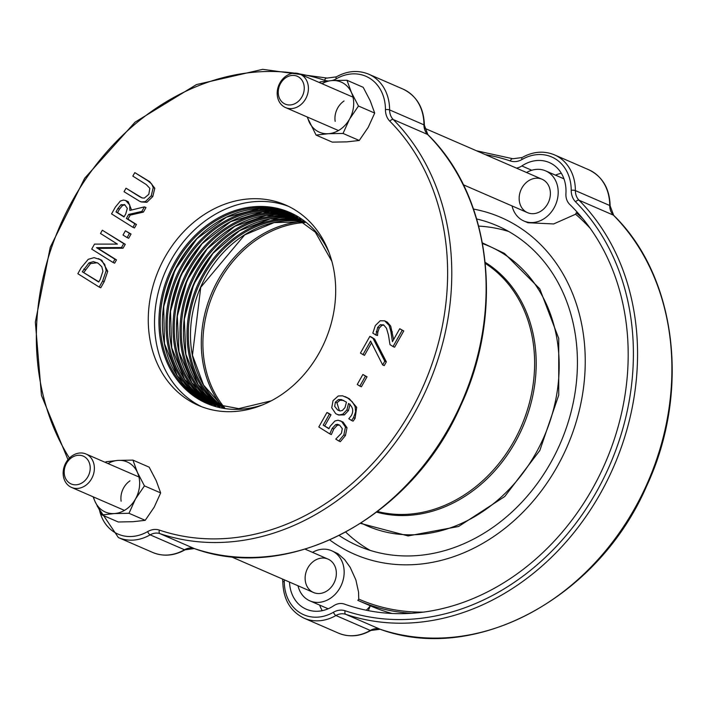 <?xml version="1.0" encoding="UTF-8"?>
<svg xmlns="http://www.w3.org/2000/svg" width="707" height="707" viewBox="0 0 707 707"><rect width="100%" height="100%" fill="white"/><g stroke="black" fill="none" stroke-linecap="round" stroke-linejoin="round"><path stroke-width="1.06" d="M335.171 121.365A18.214 15.077 113.5 0 1 337.743 107.906A18.214 15.077 113.5 0 1 344.017 101.004M383.901 325.132L381.913 325.353L379.235 328.039L377.794 332.202L377.529 335.507L375.859 335.021L377.671 327.359L380.357 324.672L383.777 325.052L386.482 328.242L388.452 335.047L390.008 344.645L393.039 346.545L402.203 330.275L399.729 328.72L392.429 341.675L390.812 331.23L389.15 325.414L384.635 320.837L380.18 320.766L375.337 325.556L372.81 333.112L375.859 335.021M384.635 320.837L387.197 322.047L390.706 326.095L393.613 339.563M399.729 328.72L403.768 330.956L394.594 347.217L393.039 346.545M125.272 244.295L123.053 248.228L98.052 248.351L116.478 259.902L114.631 263.172L113.076 262.491L114.914 259.222L96.488 247.671L121.489 247.556L123.707 243.623L125.272 244.295L102.338 230.226L100.5 233.496L117.415 244.101L94.508 244.118L91.707 249.103L113.076 262.491M125.669 200.505L123.38 200.063L120.278 201.088L115.374 207.098L111.547 213.894L132.907 227.292L134.887 223.783L126.385 218.454L128.647 214.433L141.851 211.428L144.414 206.877L129.832 210.43L129.735 204.959L125.669 200.505L128.206 201.707L131.59 209.997M144.414 206.877L145.978 207.549L143.406 212.1L130.212 215.114L127.949 219.126L136.451 224.464L134.471 227.963L132.907 227.292M98.308 258.576L101.826 260.291L107.738 271.294L104.194 281.704L100.774 287.776L99.21 287.095L102.63 281.024L106.183 270.613L104.716 264.391L100.261 259.61L94.093 257.64L88.242 259.31L81.225 267.697L77.841 273.706L99.21 287.095M134.798 172.614L149.698 181.655L154.789 188.256L152.8 196.528L146.87 202.299L141.214 201.955L139.65 201.274L141.541 201.902L145.315 201.619L151.236 195.848L153.225 187.576L151.651 183.926L148.134 180.974L134.798 172.614L132.828 176.123L146.225 184.518L149.831 188.318L148.815 194.328L144.308 198.128L141.983 197.88L139.359 196.555L126.023 188.195L124.043 191.703L139.65 201.274M126.023 188.195L142.116 197.933M131.051 234.035L128.665 238.268L127.11 237.587L129.487 233.363L131.051 234.035L125.404 230.8L123.018 235.033L127.11 237.587M350.071 404.148L348.471 410.581L344.336 414.876L338.609 415.036L337.053 414.355L339.351 414.938L342.78 414.196L346.907 409.901L348.516 403.476C352.926 406.843 353.862 410.9 351.308 415.645L348.79 418.747L351.547 420.471L353.527 417.66L355.612 411.854L355.135 406.613L352.413 401.965L347.8 398.085L342.55 395.805L338.273 395.982L333.05 400.639L331.733 407.798L335.71 413.639L337.053 414.355M345.025 396.592L349.364 398.757L356.699 407.294L355.082 418.341L353.102 421.151L351.547 420.471M340.235 420.771L343.169 422.185L347.004 427.735L345.449 435.53L340.341 441.672L338.786 441L343.885 434.849L345.44 427.063L341.614 421.505L338.061 420.232L334.924 420.983L330.142 426.268L328.914 428.734L323.214 425.163L329.02 428.495M339.51 425.048L337.204 425.331L333.784 429.025L331.362 434.566L329.807 433.895L332.228 428.354L335.648 424.651L337.486 424.297L339.572 425.084L342.294 428.619L341.446 433.232L335.754 439.1L338.786 441M323.214 425.163L329.453 414.09L326.943 412.517L328.508 413.197L331.017 414.77L324.778 425.844M362.877 374.498L367.03 376.804L361.41 386.782L359.845 386.102L365.475 376.124L362.877 374.498L357.247 384.475L359.845 386.102M374.613 339.06L386.349 361.86L384.228 365.625L382.664 364.945L384.785 361.18L373.057 338.379L374.613 339.06L371.414 337.053L369.849 336.373L360.42 353.111L364.494 355.365L371.52 342.886M165.058 256.968A109.267 90.469 113.5 0 1 285.504 204.968A109.267 90.469 113.5 0 1 324.964 341.225A109.267 90.469 113.5 0 1 198.455 405.42A109.267 90.469 113.5 0 1 165.058 256.968M121.136 501.219A18.214 15.077 113.5 0 1 123.707 487.759A18.214 15.077 113.5 0 1 129.982 480.848M383.114 324.707L383.777 325.052M375.965 334.826L377.529 335.507M389.15 325.414L390.706 326.095M390.812 331.23L392.376 331.91M402.203 330.275L403.768 330.956M376.239 331.521L377.794 332.202M121.489 247.556L123.053 248.228M96.488 247.671L98.052 248.351M114.914 259.222L116.478 259.902M123.707 243.623L102.338 230.226M117.936 208.441L121.03 204.712L124.812 204.827L127.322 208.424L125.749 213.885L124.008 216.961L115.975 211.932L117.936 208.441L119.501 209.122L117.539 212.604L124.14 216.74M124.193 204.491L124.812 204.827M124.971 204.924L122.594 205.384L119.501 209.122M121.03 204.712L122.594 205.384M115.975 211.932L117.539 212.604M134.887 223.783L136.451 224.464M126.385 218.454L127.949 219.126M128.647 214.433L130.212 215.114M141.851 211.428L143.406 212.1M106.183 270.613L107.738 271.294M82.277 271.735L88.985 262.898L93.404 261.617L98.167 263.243L101.808 266.769L102.922 271.196L100.235 279.38L98.724 282.049L82.277 271.735L98.847 281.828M88.985 262.898L90.549 263.578L83.833 272.416M97.292 262.739L90.549 263.578M153.225 187.576L154.789 188.256M129.487 233.363L125.404 230.8M335.383 402.124L338.459 399.57L341.34 399.526L346.465 402.159L344.981 407.621L342.347 410.511L340.076 410.944L337.61 409.972L334.685 406.392L335.383 402.124L336.939 402.804L339.457 410.82M343.752 400.445L340.023 400.25L336.939 402.804M338.459 399.57L340.023 400.25M342.78 414.196L344.336 414.876M335.648 424.651L337.204 425.331M329.453 414.09L331.017 414.77M326.943 412.517L318.795 426.984L329.807 433.895M365.475 376.124L367.03 376.804M384.785 361.18L386.349 361.86M362.93 354.684L370.601 341.066L382.664 364.945M373.057 338.379L369.849 336.373M201.61 406.702A109.267 90.469 113.5 0 1 171.297 259.681A109.267 90.469 113.5 0 1 288.597 206.391M329.815 539.998A183.626 152.04 -66.5 0 0 557.028 466.912A183.626 152.04 -66.5 0 0 473.522 209.078M590.195 228.317A223.085 184.713 -66.5 0 0 575.604 214.23L553.661 223.942L527.926 222.74L523.887 220.999A27.317 22.615 -66.5 0 0 555.516 204.95A27.317 22.615 -66.5 0 0 545.654 170.882A27.317 22.615 -66.5 0 0 526.565 172.526M298.018 585.776A27.317 22.615 -66.5 0 0 309.852 600.844A27.317 22.615 -66.5 0 0 341.481 584.804A27.317 22.615 -66.5 0 0 331.618 550.735L338.017 553.749L344.618 559.564L350.221 567.412L355.895 579.97L358.564 592.201L358.741 599.103A223.085 184.713 -66.5 0 0 423.528 612.121M512.054 205.931A27.317 22.615 -66.5 0 0 523.887 220.999M575.604 214.23A27.317 22.615 -66.5 0 0 576.214 212.78L578.724 213.876M392.032 613.473A224.605 185.968 113.5 0 1 371.069 606.12L358.582 600.694A224.605 185.968 -66.5 0 1 357.83 600.367A27.317 22.615 -66.5 0 0 358.741 599.103M358.582 600.694A224.605 185.968 -66.5 0 0 411.536 613.305M582.877 218.746A224.605 185.968 -66.5 0 0 576.214 212.78M307.916 567.756A18.214 15.077 -66.5 0 0 313.484 592.493A18.214 15.077 -66.5 0 0 334.57 581.799A18.214 15.077 -66.5 0 0 327.986 559.087A18.214 15.077 -66.5 0 0 307.916 567.756M521.952 187.903A18.214 15.077 -66.5 0 0 527.519 212.648A18.214 15.077 -66.5 0 0 548.605 201.946A18.214 15.077 -66.5 0 0 542.022 179.233A18.214 15.077 -66.5 0 0 521.952 187.903M289.525 582.091A36.419 30.154 113.5 0 0 306.228 609.195A36.419 30.154 113.5 0 0 333.66 605.784A15.174 12.567 113.5 0 1 344.459 604.114A233.708 193.506 113.5 0 0 592.289 489.014A233.708 193.506 113.5 0 0 569.692 204.385A15.174 12.567 113.5 0 1 565.927 193.585A36.419 30.154 113.5 0 0 549.277 162.53A36.419 30.154 113.5 0 0 521.846 165.951A15.174 12.567 113.5 0 1 516.402 168.107M561.314 173.268A36.419 30.154 -66.5 0 0 555.455 175.142M319.661 605.104A36.419 30.154 -66.5 0 0 322.286 610.671M366.199 610.221A27.317 22.615 113.5 0 0 370.318 605.793L368.312 610.645M476.712 218.984A174.523 144.502 113.5 0 1 497.268 225.789A174.523 144.502 113.5 0 1 560.298 443.422A174.523 144.502 113.5 0 1 358.237 545.945A174.523 144.502 113.5 0 1 339.236 535.561M331.618 550.735A27.317 22.615 -66.5 0 0 312.529 552.37M345.794 532.15A174.523 144.502 -66.5 0 0 370.221 550.408M508.704 231.498A174.523 144.502 -66.5 0 0 478.692 226.107M66.467 463.43A15.174 12.567 113.5 0 1 88.941 461.874A15.174 12.567 113.5 0 1 76.197 484.799A15.174 12.567 113.5 0 1 66.467 463.43M65.884 462.785A18.214 15.077 -66.5 0 0 71.513 487.415A18.214 15.077 -66.5 0 0 91.645 478.639A18.214 15.077 -66.5 0 0 86.015 454.009A18.214 15.077 -66.5 0 0 65.884 462.785M280.608 83.399A15.174 12.567 113.5 0 1 303.056 82.198A15.174 12.567 113.5 0 1 290.056 104.963A15.174 12.567 113.5 0 1 280.608 83.399M280.043 82.719A18.214 15.077 -66.5 0 0 285.548 107.57A18.214 15.077 -66.5 0 0 305.557 99.007A18.214 15.077 -66.5 0 0 300.051 74.155A18.214 15.077 -66.5 0 0 280.043 82.719M102.038 514.943L95.03 501.51A27.317 22.615 -66.5 0 0 114.26 513.574L102.038 514.943L118.263 521.987L132.996 521.704L145.218 520.334L154.197 507.175L160.666 492.92L156.167 480.583L149.159 467.159L132.934 460.116L137.432 472.453L144.44 485.877L135.461 499.036L128.992 513.291L114.26 513.574A27.317 22.615 -66.5 0 0 135.461 499.036A27.317 22.615 -66.5 0 0 137.432 472.453A27.317 22.615 -66.5 0 0 118.202 460.39L132.934 460.116M93.51 496.968A27.317 22.615 -66.5 0 0 95.03 501.51L93.068 496.774M105.44 462.44L105.979 461.768L118.202 460.39A27.317 22.615 -66.5 0 0 108.021 463.562M144.44 485.877L160.666 492.92M128.992 513.291L145.218 520.334M307.545 117.123A27.317 22.615 -66.5 0 0 309.065 121.666A27.317 22.615 -66.5 0 0 328.295 133.72L316.073 135.09L332.299 142.134L347.031 141.86L359.253 140.481L368.232 127.322L374.701 113.076L370.203 100.739L363.195 87.306L346.969 80.262L351.467 92.599A27.317 22.615 -66.5 0 0 332.237 80.545A27.317 22.615 -66.5 0 0 322.056 83.709M319.476 82.595L320.015 81.915L332.237 80.545L346.969 80.262M316.073 135.09L307.103 116.929M358.476 106.023L349.497 119.191A27.317 22.615 -66.5 0 0 351.467 92.599L358.476 106.023L374.701 113.076M343.028 133.437L328.295 133.72A27.317 22.615 -66.5 0 0 349.497 119.191L343.028 133.437L359.253 140.481M331.875 80.563A18.214 15.077 -66.5 0 0 336.267 78.813A42.491 35.182 113.5 0 1 385.439 109.638A18.214 15.077 -66.5 0 0 389.831 121.197A239.779 198.534 113.5 0 1 410.794 411.023A239.779 198.534 113.5 0 1 159.42 530.109A18.214 15.077 -66.5 0 0 147.692 531.576A42.491 35.182 113.5 0 1 99.634 510.701M299.556 73.952A239.779 198.534 113.5 0 1 324.548 80.271A18.214 15.077 -66.5 0 0 327.686 80.907M69.436 458.074A239.779 198.534 113.5 0 1 75.384 195.512A239.779 198.534 113.5 0 1 294.253 73.13M385.642 321.367L387.197 322.047M377.671 327.359L379.235 328.039M380.357 324.672L381.913 325.353M126.641 201.027L128.206 201.707M100.261 259.61L101.826 260.291M102.63 281.024L104.194 281.704M83.779 269.067L85.344 269.747M148.134 180.974L149.698 181.655M151.236 195.848L152.8 196.528M139.359 196.555L140.914 197.235M145.315 201.619L146.87 202.299M346.907 409.901L348.471 410.581M337.61 409.972L339.174 410.652M353.527 417.66L355.082 418.341M355.135 406.613L356.699 407.294M347.8 398.085L349.364 398.757M345.44 427.063L347.004 427.735M341.614 421.505L343.169 422.185M343.885 434.849L345.449 435.53M332.228 428.354L333.784 429.025M147.692 531.576A3.031 1.14 60.1 0 0 150.158 534.854A15.174 12.567 113.5 0 1 159.932 533.635A242.81 201.044 -66.5 0 0 414.488 413.038A242.81 201.044 -66.5 0 0 393.26 119.545L427.602 134.463A3.031 1.617 -44.8 0 1 427.885 134.657L424.377 125.236A3.031 0.787 -179.9 0 0 423.953 124.83A15.174 12.567 -66.5 0 0 427.602 134.463A242.81 201.044 113.5 0 1 448.83 427.947A242.81 201.044 113.5 0 1 194.275 548.552A15.174 12.567 -66.5 0 0 184.509 549.763A45.531 37.701 113.5 0 1 152.739 552.467L118.387 537.559A45.531 37.701 -66.5 0 0 150.158 534.854L184.509 549.763A3.031 1.14 -119.9 0 0 185.11 549.79C174.143 555.888 163.344 556.78 152.739 552.467M424.377 125.236C423.873 107.897 416.759 95.852 403.043 89.1A45.531 37.701 113.5 0 1 423.953 124.83L389.601 109.912A3.031 0.787 -179.9 0 0 385.439 109.638M194.434 548.605A3.031 1.697 -71.4 0 1 194.354 548.579A3.031 1.697 -71.4 0 1 194.275 548.552L159.932 533.635A3.031 1.697 108.6 0 1 159.42 530.109M389.831 121.197A3.031 1.617 -44.8 0 1 393.26 119.545A15.174 12.567 113.5 0 1 389.601 109.912A45.531 37.701 -66.5 0 0 368.692 74.182C358.087 69.878 347.287 70.771 336.32 76.86L327.076 78.07A3.031 1.697 -71.4 0 1 327.155 78.106M324.548 80.271A3.031 1.697 -71.4 0 1 327.076 78.07L262.73 69.339L196.502 84.566L135.09 122.143L84.663 178.252L50.259 247.229L35.35 322.118L41.448 395.39L67.987 459.674M336.267 78.813A3.031 1.14 -119.9 0 1 336.32 76.86M300.961 219.55A103.195 85.441 -66.5 0 0 199.303 272.663A103.195 85.441 -66.5 0 0 219.665 406.755L198.172 384.67L185.861 354.26L184.306 319.317L193.727 284.232L212.94 253.398L239.532 230.685L270.154 218.923L300.97 219.55M218.49 406.472A103.195 85.441 113.5 0 1 197.12 271.718A103.195 85.441 113.5 0 1 299.954 218.887M295.358 216.846A104.106 86.201 -66.5 0 0 190.236 282.72A104.106 86.201 -66.5 0 0 213.868 404.51M176.865 320.748A108.357 89.718 113.5 0 1 208.901 246.99M215.927 405.774L191.942 382.823L178.986 351.892L177.298 316.117L187.125 280.211L207.178 248.899L234.804 226.293L266.362 215.352L297.691 217.491A103.195 85.441 -66.5 0 0 192.277 269.614A103.195 85.441 -66.5 0 0 214.398 404.846A103.195 85.441 -66.5 0 0 215.918 405.774M214.769 405.429A103.195 85.441 113.5 0 1 212.206 403.891A103.195 85.441 113.5 0 1 190.095 268.66A103.195 85.441 113.5 0 1 296.648 216.881M301.164 219.683A104.106 86.201 -66.5 0 0 197.262 285.769A104.106 86.201 -66.5 0 0 219.895 406.817M222.29 407.32A103.195 85.441 113.5 0 1 204.146 274.767A103.195 85.441 113.5 0 1 303.17 221.079M304.151 221.804A103.195 85.441 -66.5 0 0 206.329 275.712A103.195 85.441 -66.5 0 0 223.492 407.541L203.581 385.103L192.454 355.161L200.753 287.281L244.684 234.892L274.157 222.581L304.169 221.821M183.891 323.806A108.357 89.718 113.5 0 1 215.927 250.039M207.372 401.797A103.195 85.441 -66.5 0 0 212.259 404.598L207.407 401.815L184.633 379.35L171.73 347.782L170.484 311.363L181.072 275.041L202.061 243.738L230.606 221.698L262.818 211.897L294.333 215.617A103.195 85.441 -66.5 0 0 185.252 266.566A103.195 85.441 -66.5 0 0 207.372 401.797M211.137 404.192A103.195 85.441 113.5 0 1 205.18 400.842A103.195 85.441 113.5 0 1 183.069 265.611A103.195 85.441 113.5 0 1 293.264 215.069M169.839 317.699A108.357 89.718 113.5 0 1 201.875 243.942M288.332 213.797A104.106 86.201 -66.5 0 0 183.21 279.672A104.106 86.201 -66.5 0 0 206.842 401.452M281.306 210.748A104.106 86.201 -66.5 0 0 176.184 276.623A104.106 86.201 -66.5 0 0 199.816 398.403M162.813 314.65A108.357 89.718 113.5 0 1 194.849 240.884M200.346 398.739A103.195 85.441 -66.5 0 0 208.689 403.229L200.381 398.766L177.333 375.877L164.492 343.673L163.688 306.617L175.044 269.888L196.988 238.639L226.434 217.208L259.257 208.592L290.886 213.938A103.195 85.441 -66.5 0 0 178.226 263.508A103.195 85.441 -66.5 0 0 200.346 398.739M271.249 400.834L238.727 408.637L207.593 402.76A103.195 85.441 113.5 0 1 198.154 397.794A103.195 85.441 113.5 0 1 176.043 262.562A103.195 85.441 113.5 0 1 289.799 213.452L315.349 232.196L331.857 261.29M329.011 252.496A104.106 86.201 -66.5 0 0 190.616 240.115A104.106 86.201 -66.5 0 0 197.244 398.386A104.106 86.201 -66.5 0 0 262.889 404.757M224.658 407.745A109.267 90.469 113.5 0 1 219.674 280.688A109.267 90.469 113.5 0 1 305.088 222.519M302.313 221.512A109.974 91.062 -66.5 0 0 218.171 279.937A109.974 91.062 -66.5 0 0 222.025 406.401M376.734 512.168A137.149 113.553 -66.5 0 0 522.588 427.452A137.149 113.553 -66.5 0 0 485.744 262.686A137.149 113.553 -66.5 0 0 485.214 262.359M485.32 263.428A136.469 112.996 113.5 0 1 521.236 426.462A136.469 112.996 113.5 0 1 377.582 511.523M482.554 243.597A152.562 126.323 113.5 0 1 503.039 253.521A152.562 126.323 113.5 0 1 538.257 448.83A152.562 126.323 113.5 0 1 361.206 523.039M554.465 154.86L588.807 169.777A45.531 37.701 113.5 0 1 609.717 205.498A15.174 12.567 -66.5 0 0 613.376 215.131A242.81 201.044 113.5 0 1 634.603 508.625A242.81 201.044 113.5 0 1 380.048 629.221L345.705 614.312A3.031 1.697 -71.4 0 1 345.193 610.786A18.214 15.077 -66.5 0 0 333.465 612.244A3.031 1.14 60.1 0 0 335.931 615.523A15.174 12.567 113.5 0 1 345.705 614.312A242.81 201.044 -66.5 0 0 600.261 493.707A242.81 201.044 -66.5 0 0 579.033 200.222A15.174 12.567 113.5 0 1 575.374 190.59A45.531 37.701 -66.5 0 0 554.465 154.86C543.851 150.547 533.06 151.439 522.093 157.537L512.849 158.748A3.031 1.697 -71.4 0 1 512.92 158.775M333.465 612.244A42.491 35.182 113.5 0 1 284.294 581.419A3.031 0.787 -179.9 0 0 282.818 582.091C283.33 599.43 290.444 611.475 304.16 618.227A45.531 37.701 -66.5 0 0 335.931 615.523L370.282 630.441A3.031 1.14 60.1 0 0 370.883 630.467L380.127 629.257A3.031 1.697 -71.4 0 1 380.048 629.221A15.174 12.567 -66.5 0 0 370.282 630.441A45.531 37.701 113.5 0 1 338.503 633.145C349.117 637.449 359.907 636.556 370.883 630.467M284.294 581.419A18.214 15.077 -66.5 0 0 284.232 579.793M485.373 154.639A239.779 198.534 113.5 0 1 510.321 160.949A3.031 1.697 -71.4 0 1 512.849 158.748L476.536 150.794M510.321 160.949A18.214 15.077 -66.5 0 0 522.04 159.49A3.031 1.14 -119.9 0 1 522.093 157.537M522.04 159.49A42.491 35.182 113.5 0 1 571.212 190.307A3.031 0.787 0.1 0 1 575.374 190.59L609.717 205.498A3.031 0.787 -179.9 0 1 610.15 205.905L613.658 215.326A3.031 1.617 135.2 0 0 613.376 215.131L579.033 200.222A3.031 1.617 -44.8 0 0 575.604 201.875A239.779 198.534 113.5 0 1 596.567 491.692A239.779 198.534 113.5 0 1 345.193 610.786M571.212 190.307A18.214 15.077 -66.5 0 0 575.604 201.875M380.198 629.274A3.031 1.697 -71.4 0 1 380.127 629.257C475.493 664.262 598.626 597.698 646.755 485.789C690.598 392.005 676.643 276.693 613.658 215.326M531.761 170.254L521.846 165.951M427.885 134.657C490.87 196.025 504.825 311.336 460.982 405.12C412.861 517.02 289.72 583.584 194.354 548.579L185.11 549.79M97.283 506.239L118.387 537.559M403.043 89.1L368.692 74.182M360.623 523.41L408.098 535.941L458.613 526.476L504.754 496.508L539.821 450.474L558.733 395.116L558.733 338.467L539.75 288.801L504.489 253.424L482.43 242.908M545.654 170.882L563.947 178.827M282.535 579.06L282.818 582.091M588.807 169.777C602.532 176.529 609.646 188.575 610.15 205.905M304.16 618.227L338.503 633.145M309.852 600.844L328.154 608.789M327.986 559.087L305.141 549.162M138.952 476.995L86.015 454.009M313.484 592.493L230.668 556.533M124.441 510.401L71.513 487.415M542.022 179.233L424.668 128.267M352.979 97.142L300.051 74.155M527.519 212.648L463.368 184.792M338.476 130.548L285.548 107.57"/></g></svg>
